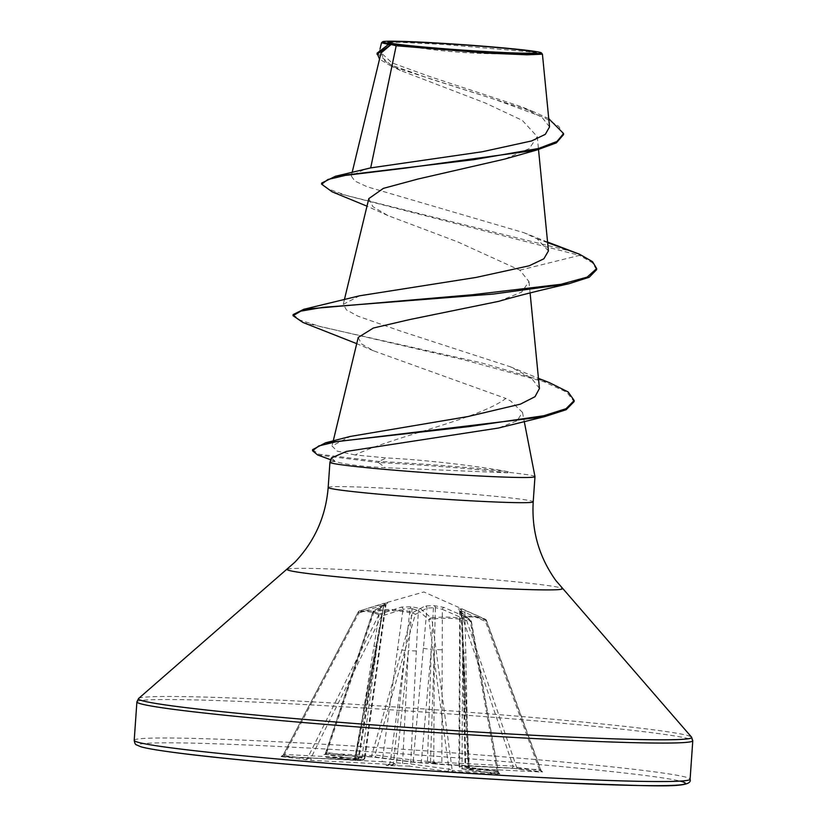 <?xml version="1.0" encoding="UTF-8"?>
<svg xmlns="http://www.w3.org/2000/svg" width="827" height="827" viewBox="0 0 827 827"><rect width="100%" height="100%" fill="white"/><g stroke="black" fill="none" stroke-linecap="round" stroke-linejoin="round"><path stroke-width="0.62" stroke-dasharray="4.13 3.1" d="M370.61 756.736L325.507 754.441A2.243 1.065 -87.1 0 0 325.549 754.451L362.247 759.765L325.972 757.336L356.106 760.065L281.139 756.581L311.841 760.385L383.046 764.003L392.68 764.996L386.044 765.492L408.538 766.05A2.243 1.974 97.7 0 0 410.668 763.972L418.359 610.481L428.944 619.899A2.243 1.85 132.6 0 1 431.167 617.986A2.243 1.189 82.6 0 1 431.932 619.196C444.337 617.5 457.114 618.151 470.253 621.149A2.243 0.92 102.5 0 0 469.953 619.95C456.68 616.952 443.748 616.301 431.167 617.986L420.426 608.558L411.619 606.77L401.726 607.049L380.12 613.872A2.243 1.003 71.7 0 1 381.547 616.074L403.038 609.241L382.136 761.677L310.931 758.059L307.262 758.71L282.999 755.413L358.153 612.125A2.243 1.881 -98.6 0 1 359.249 611.039L385.361 603.203C387.946 602.738 388.339 602.986 386.55 603.958L374.579 610.295C388.183 608.755 401.116 609.406 413.376 612.269L425.212 605.922L434.165 605.684L443.913 607.421L464.423 616.373L474.284 616.043L485.294 619.206L464.712 610.243C461.456 608.879 460.019 608.548 460.422 609.251C457.91 608.641 457.465 609.065 459.099 610.522L469.953 619.95A2.243 1.83 -48.3 0 1 471.214 622.038L460.267 612.6L459.626 766.453A2.243 1.974 97.7 0 0 461.445 768.738L497.709 771.167L469.105 768.366L540.3 771.984L511.882 768.118A2.243 1.065 92.9 0 1 511.841 768.118L440.646 764.499L431.001 763.507L437.638 763.011L415.144 762.453L370.61 756.736A2.243 1.065 -87.1 0 0 370.651 756.736A2.243 1.065 -87.1 0 0 371.643 755.609L375.024 754.968A2.243 1.974 97.7 0 0 376.698 757.232L376.698 757.232A2.243 1.974 97.7 0 0 376.843 757.253M281.139 756.581A2.243 1.974 97.7 0 0 282.999 755.413L358.153 612.125C366.165 610.833 373.039 611.763 378.776 614.916L381.547 616.074L310.931 758.059A2.243 1.065 92.9 0 0 311.841 760.385M470.522 769.027L469.25 767.301L470.687 768.872A2.243 1.974 97.7 0 1 469.012 766.743L459.626 766.453L497.926 771.653L497.306 772.666L470.253 621.149A2.243 0.765 -10.1 0 1 470.418 621.149A2.243 0.765 -10.1 0 1 471.442 621.604A2.243 0.765 -10.1 0 1 471.214 622.038L498.34 772.222L471.442 621.604A2.243 2.243 0 0 0 470.728 620.322L459.709 610.822A2.243 1.85 -50.7 0 1 460.267 612.6L459.595 611.101L461.786 611.184L463.554 653.392L465.746 766.298L468.103 766.784A2.243 1.065 -87.1 0 0 469.023 768.976M305.401 759.879A2.243 1.974 97.7 0 0 307.262 758.71L378.776 614.916A2.243 2.016 -62 0 1 380.12 613.872L370.496 610.771L359.249 611.039A2.243 0.972 71.9 0 0 359.166 611.06L380.916 604.227A2.243 0.982 73.6 0 1 380.927 604.227L382.87 603.669M381.578 42.684L399.906 42.291L443.717 44.42L532.795 52.132L542.378 54.086M534.976 476.6A102.775 3.628 4 0 0 522.747 474.047A102.775 3.628 4 0 0 507.778 472.258L508.243 471.752C478.43 466.108 426.153 459.905 386.643 457.941L355.114 454.974C396.433 435.55 478.233 419.258 505.845 398.459L510.755 401.064L522.478 412.363L517.061 420.829L498.402 428.045M380.999 53.073L385.072 61.291L400.289 70.398L485.47 103.075L522.292 120.36L537.261 136.662L529.28 148.602L504.615 159.115M368.811 198.614L372.853 206.647L387.915 215.568L457.807 241.929L519.832 270.171L528.991 281.625L521.63 292.127L498.764 301.328M358.236 337.426L361.409 343.846L373.463 350.782L505.845 398.459M355.114 454.974L337.22 451.149L332.009 445.98L350.131 436.47M539.442 388.473L531.337 377.97L510.238 366.743L401.674 331.462L358.07 316.224L346.43 309.887L343.298 304.346L359.58 295.797M548.425 250.953L537.219 238.9L524.132 232.769L367.219 186.799L354.793 181.03L351.289 175.996L364.583 169.277M549.552 126.893L542.005 117.341L522.168 107.014L429.575 76.498L392.07 62.904L379.459 51.295L388.494 44.41M519.832 270.171L579.489 255.367L332.154 191.833M563.497 134.656L558.773 126.376L544.29 117.568L494.381 99.25L391.326 66.232L379.531 59.162M596.587 269.705L592.473 262.81L579.489 255.367L579.572 254.251M573.618 251.925L346.544 195.492L327.792 188.783L321.672 183.067M548.746 118.654L533.787 111.81L430.443 78.916L390.861 64.868L377.091 53.145M547.629 242.673L537.219 238.9M507.778 472.258L507.737 472.817L385.33 467.71C361.037 466.438 344.414 464.371 335.473 461.518A102.775 3.628 4 0 0 329.942 462.262M331.42 457.951L335.473 461.518M408.538 766.05L446.838 771.25L498.174 774.062L461.445 768.738M302.868 322.437L464.154 359.879L544.166 381.826L566.764 392.174L574.103 401.633M317.682 454.984L378.487 462.531L378.559 461.414L386.643 457.941M293.12 314.591L299.922 320.09L320.917 326.758L481.138 362.764L549.386 382.643M312.606 449.65L318.705 454.199L378.559 461.414A99.374 3.504 4 0 1 508.243 471.752M507.737 472.817A99.374 3.504 4 0 0 378.487 462.531L385.33 467.71M415.144 762.453A2.243 1.974 97.7 0 1 413.324 760.168L433.751 761.946L434.34 649.422L435.353 607.607L427.001 608.093L415.309 614.451L375.024 754.968L413.324 760.168L427.001 608.093A2.243 1.912 63.1 0 0 425.212 605.922M435.581 764.096A2.243 1.974 97.7 0 1 433.751 761.946L513.06 766.081L516.596 767.27L541.075 770.547L486.493 620.498A2.243 2.243 0 0 0 485.304 619.216A2.243 1.023 114.2 0 1 485.304 619.216A2.243 1.023 114.2 0 1 485.449 621.356L486.224 620.374C478.533 617.118 471.669 616.187 465.611 617.573A2.243 0.589 -18.8 0 0 462.707 618.265L442.321 609.323L441.856 762.463A2.243 1.065 92.9 0 1 440.688 764.51A2.243 1.065 92.9 0 1 440.646 764.499M542.543 771.911A2.243 1.974 97.7 0 1 542.398 771.901L542.398 771.901A2.243 1.974 97.7 0 1 540.858 770.568L539.39 769.658L468.196 766.04L464.867 612.383L485.449 621.356L539.39 769.658A2.243 1.065 -87.1 0 0 540.3 771.984M354.587 760.137A2.243 1.065 -87.1 0 0 354.628 760.137A2.243 1.065 -87.1 0 0 355.796 758.101L380.492 606.181A2.243 0.982 73.6 0 1 380.916 604.227M385.961 604.971L386.075 604.103A2.243 1.902 -116.2 0 0 385.093 605.964L364.366 757.687L326.065 752.487L326.551 753.314L371.643 755.609L412.456 613.293C400.361 610.45 387.584 609.799 374.124 611.349A2.243 0.91 18.5 0 0 372.884 611.753A2.243 0.91 18.5 0 0 373.039 612.3A2.243 1.881 -118.8 0 1 374.579 610.295A2.243 0.899 83.7 0 0 374.124 611.349L326.551 753.314L326.065 752.487L373.039 612.3L385.982 604.982L380.182 646.321A5.996 0.6 7.7 0 0 379.5 645.949M282.999 755.413L284.591 754.482L358.804 612.993A2.243 0.972 71.9 0 1 359.166 611.06A2.243 2.243 0 0 0 357.874 612.145L358.804 612.993L383.78 604.982L376.12 646.466L358.215 758.121L354.959 757.677L365.069 757.914C364.128 759.93 362.702 760.571 360.768 759.848A2.243 1.065 -87.1 0 0 361.926 757.935L377.029 646.425L383.893 604.847L376.833 646.631L376.12 646.466L354.959 757.677L355.868 757.635A2.243 1.065 -87.1 0 1 354.711 759.537A2.243 1.065 -87.1 0 1 354.669 759.527M415.309 614.451A2.243 0.961 16 0 0 412.456 613.293A2.243 1.209 102.9 0 1 413.376 612.269A2.243 1.902 60.4 0 1 415.309 614.451M443.913 607.421A2.243 1.054 112.6 0 0 442.321 609.323L435.353 607.607A2.243 1.561 82.5 0 0 434.165 605.684L433.431 607.452L431.322 649.185L421.408 760.954A2.243 1.065 92.9 0 1 420.25 762.866A2.243 1.065 92.9 0 1 420.199 762.856M462.955 768.665A2.243 1.065 -87.1 0 1 462.035 766.474L462.644 653.433L461.177 611.215A2.243 1.592 105.7 0 0 460.422 609.251A2.243 2.161 -39.6 0 1 461.27 609.861L461.27 609.861A2.243 2.161 -39.6 0 1 461.745 611.184L462.841 653.258L463.554 653.392L469.012 766.743M446.838 771.25A2.243 1.974 97.7 0 0 448.968 769.172L428.944 619.899A2.243 0.817 -7.6 0 1 431.766 619.196A2.243 0.817 -7.6 0 1 431.932 619.196L452.214 770.382L448.968 769.172L410.668 763.972L382.136 761.677A2.243 1.065 92.9 0 0 383.046 764.003M388.101 764.406A2.243 1.974 97.7 0 0 390.21 762.463L405.323 650.436L410.171 608.569L412.094 608.724L408.352 650.684L402.563 763.455A2.243 1.065 92.9 0 0 403.483 765.647M437.638 763.011L429.161 761.863L432.17 763.641A2.243 1.974 97.7 0 1 430.495 761.512L434.34 649.422A5.996 0.6 0.3 0 0 442.445 649.712M423.259 648.172A5.996 0.744 5.1 0 0 431.322 649.185L427.466 761.264A2.243 1.065 92.9 0 1 426.308 763.166A2.243 1.065 92.9 0 1 426.267 763.166M355.868 757.635L377.029 646.425A5.996 0.6 7.7 0 0 380.182 646.321L365.069 757.925M385.982 604.971L384.348 604.961A2.243 1.571 78.4 0 1 385.361 603.203A2.243 2.181 -120.7 0 0 384.803 603.441A2.243 2.243 0 0 0 383.749 604.951L354.659 758.08L352.312 759.517M355.796 758.101L358.928 758.266C357.874 760.292 356.447 760.912 354.628 760.137L283.423 756.529A2.243 1.065 -87.1 0 0 284.591 754.482L355.796 758.101M373.732 646.228L376.833 646.631L358.928 758.276M469.105 768.366A2.243 1.065 -87.1 0 1 468.196 766.04L465.746 766.298A2.243 1.974 97.7 0 0 467.575 768.438M465.994 652.906L462.841 653.258L465.043 766.153L465.746 766.298M461.745 611.184L464.867 612.383A2.243 1.023 112.5 0 0 464.712 610.243M468.103 766.784L462.644 653.433L459.512 653.268L458.902 766.391L459.626 766.453M459.099 610.522A2.243 1.85 -50.7 0 1 459.709 610.822L459.512 653.268L460.225 653.185M391.367 764.851A2.243 1.974 97.7 0 0 393.476 762.907L405.323 650.436L397.28 649.422M401.726 607.049A2.243 1.013 73.4 0 1 403.038 609.241L410.171 608.569A2.243 1.54 109.2 0 1 411.619 606.77L412.094 608.724L418.359 610.481A2.243 1.871 130.2 0 1 420.426 608.558M416.457 650.963L408.352 650.684L396.505 763.145A2.243 1.065 92.9 0 0 397.415 765.337M432.314 763.652A2.243 1.974 97.7 0 1 432.17 763.641L511.882 768.118A2.243 1.065 92.9 0 0 513.06 766.081L462.707 618.265A2.243 1.054 114.4 0 1 464.423 616.373A2.243 2.036 -102.1 0 1 465.611 617.573L516.596 767.27A2.243 1.974 97.7 0 0 518.136 768.614L518.136 768.614A2.243 1.974 97.7 0 0 518.281 768.624M429.161 761.863L428.2 763.28L420.25 762.866L376.698 757.232L323.781 754.4L325.58 752.901L372.884 611.753A2.243 2.243 0 0 1 373.928 610.491L386.075 604.103A2.243 1.902 -116.2 0 1 386.55 603.958M383.78 604.982A2.243 2.181 -120.7 0 1 384.803 603.441L383.893 604.847M325.549 754.451A2.243 1.065 -87.1 0 0 326.551 753.314M323.936 754.565A2.243 1.974 97.7 0 0 326.065 752.487M362.247 759.765A2.243 1.974 97.7 0 0 364.366 757.687M325.972 757.336L354.659 758.08L353.315 759.475M352.85 759.62A2.243 1.974 97.7 0 0 354.959 757.677M283.382 756.519A2.243 1.065 -87.1 0 0 283.423 756.529L281.128 756.457L282.803 755.289M465.053 766.153L467.431 768.428L470.687 768.872A2.243 1.974 97.7 0 0 470.832 768.883M470.47 768.728L471.369 768.986M392.68 764.996L394.737 763.517L395.492 765.223M497.926 771.653A2.243 1.974 97.7 0 0 499.601 773.927L499.601 773.927A2.243 1.974 97.7 0 0 499.746 773.938M453.082 771.767A2.243 1.065 -87.1 0 1 452.214 770.382L497.306 772.666A2.243 1.065 -87.1 0 0 498.174 774.062M497.709 771.167L469.25 767.301M386.044 765.492L394.737 763.517M134.212 740.33A278.627 9.831 -176 0 1 344.59 745.489A278.627 9.831 -176 0 1 656.927 772.191A278.627 9.831 -176 0 1 690.1 779.21M171.013 752.032A274.13 9.676 -176 0 1 282.286 746.657A274.13 9.676 -176 0 1 652.668 776.47A274.13 9.676 -176 0 1 680.114 781.101M136.9 701.865A278.627 9.831 -176 0 1 347.278 707.023A278.627 9.831 -176 0 1 659.626 733.725A278.627 9.831 -176 0 1 692.788 740.744M138.626 698.464A277.303 9.79 -176 0 1 352.571 704.211A277.303 9.79 -176 0 1 658.685 730.499A277.303 9.79 -176 0 1 691.548 737.126M287.351 569.348A137.871 4.869 -176 0 1 393.714 572.201A137.871 4.869 -176 0 1 545.913 585.278A137.871 4.869 -176 0 1 562.246 588.566M328.174 487.475A102.775 3.628 -176 0 1 405.778 489.377A102.775 3.628 -176 0 1 520.979 499.229A102.775 3.628 -176 0 1 533.219 501.813M540.858 770.568L486.224 620.374A2.243 1.861 -67.5 0 0 485.294 619.206L478.761 616.291M360.727 759.837A2.243 1.065 -87.1 0 0 360.768 759.848L353.305 759.486M356.106 760.065A2.243 1.974 97.7 0 0 358.215 758.121M478.823 616.322L423.889 591.977L383.087 603.596M390.851 43.19A599.193 599.193 0 0 0 532.981 53.124M522.478 412.363L524.246 421.46M352.178 172.316L351.289 175.996M537.261 136.662L538.522 149.573M344.383 299.694L343.257 304.336M528.991 281.625L530.097 292.934M333.24 440.884L332.009 445.98M379.459 51.295L380.089 48.679M400.289 70.398L391.326 66.232M387.915 215.568L366.981 206.171M547.567 242.042L524.132 232.769M533.787 111.81L522.168 107.014M334.945 461.321L330.79 459.791M373.463 350.782L356.737 343.66M510.238 366.743L538.449 378.342M469.974 768.386L469.281 766.867L461.786 611.184A2.243 2.243 0 0 0 461.27 609.861L461.652 610.967M511.882 768.118L542.584 771.932L541.075 770.547M498.33 772.232L499.911 773.969L461.301 768.728L458.923 766.391"/><path stroke-width="1.24" d="M527.212 50.726A74.275 2.626 -176 0 1 532.981 53.124A74.275 2.626 -176 0 1 469.529 50.561A74.275 2.626 -176 0 1 396.722 44.11A74.275 2.626 -176 0 1 390.851 43.19A74.275 2.626 -176 0 1 433.875 43.025A74.275 2.626 -176 0 1 527.212 50.726M531.895 50.964A79.588 2.812 -176 0 1 541.323 52.866A79.588 2.812 -176 0 1 482.627 51.584A79.588 2.812 -176 0 1 392.039 43.872A79.588 2.812 -176 0 1 382.622 41.774A79.588 2.812 -176 0 1 444.027 43.417A79.588 2.812 -176 0 1 531.895 50.964M541.323 52.866L542.419 54.168L527.068 54.82L486.576 53.073L396.185 45.764L391.15 44.503L380.999 53.073L352.178 172.316M538.449 378.342L549.386 382.643L568.149 391.957L574.176 400.516L574.103 401.633L566.144 409.727L544.486 416.684L498.402 428.045L346.327 451.439L331.42 457.951L329.942 462.262A102.775 3.628 4 0 0 329.932 462.293A102.775 3.628 4 0 0 342.171 464.888A102.775 3.628 4 0 0 457.372 474.739A102.775 3.628 4 0 0 534.976 476.631A102.775 3.628 4 0 0 534.976 476.6L533.219 501.813A102.775 3.628 -176 0 1 455.615 499.921A102.775 3.628 -176 0 1 340.404 490.07A102.775 3.628 -176 0 1 328.174 487.475C325.828 516.368 314.715 541.303 294.825 562.257L138.626 698.464L136.9 701.865L134.212 740.33A278.627 9.831 -176 0 0 167.374 747.35A278.627 9.831 -176 0 0 479.722 774.051A278.627 9.831 -176 0 0 690.1 779.21C693.439 788.979 654.291 785.929 563.011 782.9C435.85 777.194 240.554 761.822 170.724 752.001C156.055 750.017 146.1 748.27 140.869 746.76L136.476 744.879C135.452 744.776 134.698 743.266 134.212 740.33M366.981 206.171L332.154 191.833L321.589 184.183L321.672 183.067L335.483 176.254L370.682 167.902L396.185 45.764M321.589 184.183L327.916 179.49L345.335 175.417L404.972 168.17L536.516 150.111L504.615 159.115L417.914 179.045L383.377 188.37L368.811 198.614L344.383 299.694M547.567 242.042L579.572 254.251L592.556 261.694L596.66 268.589L596.587 269.705L589.217 277.252L568.883 283.744C540.3 290.194 516.927 296.056 498.764 301.328L409.644 319.573L373.39 328.019L358.236 337.426L333.24 440.884M574.176 400.516L566.019 408.714L543.825 415.733L469.56 426.546L325.476 442.827L350.131 436.47L467.7 416.601L520.421 404.134L534.997 396.712L539.442 388.473L530.097 292.934M596.66 268.589L587.149 277.128L560.985 284.292L472.455 294.743L303.778 309.298L359.58 295.797L476.094 277.427L529.177 265.798L543.897 258.779L548.425 250.953M370.682 167.902L482.224 151.765L531.575 140.952L545.303 134.346L549.552 126.893L542.429 54.168M379.531 59.162L377.091 53.145L388.494 44.41L381.526 42.756L382.622 41.774M536.516 150.111L556.344 142.885L563.497 134.656L563.58 133.54L548.746 118.654M377.009 54.251L391.15 44.503M335.483 176.254L473.654 159.673L538.491 148.488L556.933 141.479L563.58 133.54M387.605 44.71L390.933 44.555M579.572 254.251L547.629 242.673M568.883 283.744L493.523 294.04L322.799 307.365L300.842 311.128L293.047 315.707L302.868 322.437L356.737 343.66M544.486 416.684L336.217 441.732L318.788 445.929L312.534 450.767L317.682 454.984L330.79 459.791M303.778 309.298L293.12 314.591L293.047 315.707M325.476 442.827L312.606 449.65L312.534 450.767M680.114 781.101A274.13 9.676 -176 0 1 504.17 779.83A274.13 9.676 -176 0 1 171.013 752.032M533.219 501.813C531.513 530.758 539.049 556.984 555.827 580.513L691.548 737.126L692.788 740.744A278.627 9.831 -176 0 1 482.41 735.585A278.627 9.831 -176 0 1 170.073 708.884A278.627 9.831 -176 0 1 136.9 701.865M691.548 737.126A277.303 9.79 -176 0 1 487.041 732.639A277.303 9.79 -176 0 1 171.447 705.772A277.303 9.79 -176 0 1 138.626 698.464M562.246 588.566A137.871 4.869 -176 0 1 460.567 586.343A137.871 4.869 -176 0 1 303.664 572.977A137.871 4.869 -176 0 1 287.351 569.348M692.788 740.744L690.1 779.21M524.246 421.46L534.976 476.6M538.522 149.573L548.435 250.943M380.089 48.679L381.526 42.756M329.932 462.293L328.174 487.475"/></g></svg>
